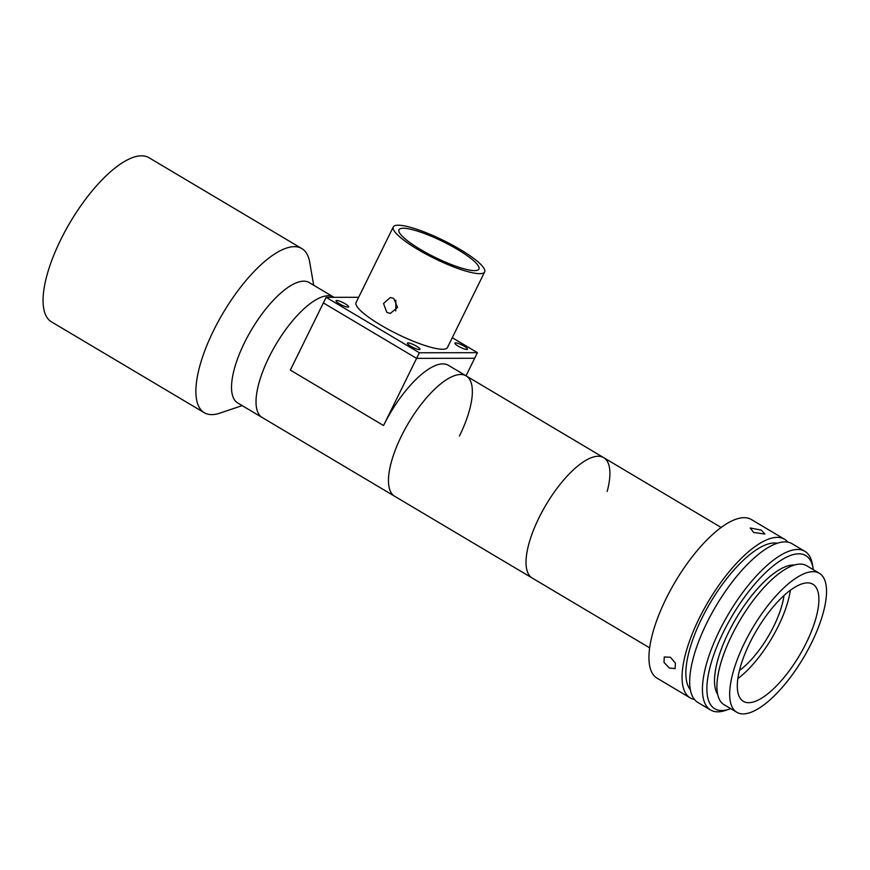 <?xml version="1.0" encoding="UTF-8"?>
<svg xmlns="http://www.w3.org/2000/svg" width="870" height="870" viewBox="0 0 870 870"><rect width="100%" height="100%" fill="white"/><g stroke="black" fill="none" stroke-linecap="round" stroke-linejoin="round"><path stroke-width="1.3" d="M242.154 405.605L219.892 413.13A95.461 34.789 -59.3 0 1 204.298 412.717A95.461 34.789 -59.3 0 1 213.487 330.72A95.461 34.789 -59.3 0 1 301.857 248.602A95.461 34.789 -59.3 0 1 309.676 262.098L313.7 285.251M204.298 412.717L51.46 321.856A95.461 34.789 -59.3 0 1 60.661 239.87A95.461 34.789 -59.3 0 1 149.031 157.742L301.857 248.602M459.447 436.033A70.002 25.513 120.7 0 0 466.189 375.905A70.002 25.513 120.7 0 0 401.385 436.131A70.002 25.513 120.7 0 0 394.643 496.259L262.185 417.513A70.002 25.513 -59.3 0 1 268.928 357.385A70.002 25.513 120.7 0 0 262.185 417.513L237.684 402.951A70.002 25.513 -59.3 0 1 244.426 342.823A70.002 25.513 -59.3 0 1 309.231 282.598L333.732 297.159A70.002 25.513 120.7 0 0 268.928 357.385A70.002 25.513 -59.3 0 1 333.732 297.159L334.004 297.322M466.026 375.818L477.423 352.665L419.362 352.763L416.599 358.364L474.661 358.266L416.599 358.364L323.379 302.934L416.599 358.364L383.55 425.528A70.002 25.513 -59.3 0 1 448.354 365.302L466.189 375.905A70.002 25.513 -59.3 0 0 401.722 435.435A70.002 25.513 -59.3 0 0 394.643 496.259L532.19 578.028A70.002 25.513 -59.3 0 1 539.269 517.204A70.002 25.513 -59.3 0 1 603.736 457.674A70.002 25.513 -59.3 0 1 607.184 491.398M419.362 352.763L326.13 297.344L323.379 302.934L290.33 370.109L383.55 425.528M395.839 300.28L395.73 310.992M386.856 312.439L383.529 303.499L390.347 297.496L393.74 298.453L397.568 307.393L390.369 313.407L386.856 312.439M484.644 271.918L447.463 347.478A50.917 10.07 -153.8 0 1 380.658 325.043A50.917 10.07 -153.8 0 1 356.091 302.521L393.273 226.961A50.917 10.07 -153.8 0 1 460.067 249.407A50.917 10.07 -153.8 0 1 484.644 271.918A50.917 10.07 -153.8 0 1 417.839 249.472A50.917 10.07 -153.8 0 1 393.273 226.961M345.27 303.837A7.003 1.381 26.2 0 0 336.081 300.748A7.003 1.381 26.2 0 0 339.463 303.847A7.003 1.381 26.2 0 0 348.642 306.936A7.003 1.381 26.2 0 0 345.27 303.837M416.589 346.238A7.003 1.381 26.2 0 0 407.399 343.15A7.003 1.381 26.2 0 0 410.781 346.249A7.003 1.381 26.2 0 0 419.96 349.338A7.003 1.381 26.2 0 0 416.589 346.238M464.091 346.162A7.003 1.381 26.2 0 0 454.912 343.074A7.003 1.381 26.2 0 0 458.283 346.173A7.003 1.381 26.2 0 0 467.473 349.251A7.003 1.381 26.2 0 0 464.091 346.162M457.435 249.407A44.555 8.82 26.2 0 0 398.982 229.767A44.555 8.82 26.2 0 0 420.482 249.472A44.555 8.82 26.2 0 0 478.935 269.102A44.555 8.82 26.2 0 0 457.435 249.407M326.13 297.344L358.668 297.29M452.269 337.712L477.423 352.665M753.605 532.451L750.179 527.992L761.261 530.102L764.893 534.049L753.605 532.451M669.324 668.019L664.017 662.396L664.245 657.002L670.411 657.252L675.414 663.157L675.163 668.584L669.324 668.019M694.423 699.447A92.285 33.636 -59.3 0 1 690.193 697.87A92.285 33.636 -59.3 0 1 692.922 632.24A92.285 33.636 -59.3 0 1 784.501 539.226A92.285 33.636 -59.3 0 1 787.915 542.195M690.193 697.87L657.078 678.187A92.285 33.636 -59.3 0 1 659.808 612.545A92.285 33.636 -59.3 0 1 751.386 519.542L784.501 539.226M690.345 689.736A85.912 31.309 -59.3 0 1 695.978 631.294A85.912 31.309 -59.3 0 1 777.421 543.25M729.299 709.148L725.645 710.388A92.285 33.636 -59.3 0 1 710.562 709.985A92.285 33.636 -59.3 0 1 713.291 644.344A92.285 33.636 -59.3 0 1 804.88 551.341A92.285 33.636 -59.3 0 1 812.428 564.391L813.091 568.197A89.099 32.473 120.7 0 0 773.234 565.881A89.099 32.473 120.7 0 0 717.369 645.388A89.099 32.473 120.7 0 0 729.299 709.148A89.099 32.473 120.7 0 0 730.713 708.637M710.562 709.985L697.827 702.416A92.285 33.636 -59.3 0 1 700.557 636.775A92.285 33.636 -59.3 0 1 792.146 543.772L804.88 551.341M813.319 569.687A89.099 32.473 120.7 0 0 813.091 568.197M717.652 694.314A76.375 27.829 -59.3 0 1 723.503 643.506A76.375 27.829 -59.3 0 1 794.495 565.054M739.185 654.762A80.823 29.46 -59.3 0 1 819.399 573.308A80.823 29.46 -59.3 0 1 817.017 630.793A80.823 29.46 -59.3 0 1 736.803 712.258A80.823 29.46 -59.3 0 1 739.185 654.762M736.803 712.258L724.057 704.689A80.823 29.46 -59.3 0 1 726.45 647.193A80.823 29.46 -59.3 0 1 806.664 565.728L819.399 573.308M790.33 590.306A68.099 24.817 -59.3 0 1 782.869 616.025A68.099 24.817 -59.3 0 1 737.847 678.6M810.883 632.686A68.099 24.817 -59.3 0 1 743.306 701.318A68.099 24.817 -59.3 0 1 745.318 652.881A68.099 24.817 -59.3 0 1 812.895 584.248A68.099 24.817 -59.3 0 1 810.883 632.686M784 595.558A57.279 20.869 -59.3 0 1 775.485 622.615A57.279 20.869 -59.3 0 1 739.435 670.52M649.629 647.846L532.19 578.028A70.002 25.513 -59.3 0 1 536.91 522.141A70.002 25.513 -59.3 0 1 603.736 457.674L466.189 375.905M721.176 527.492L603.736 457.674"/></g></svg>
